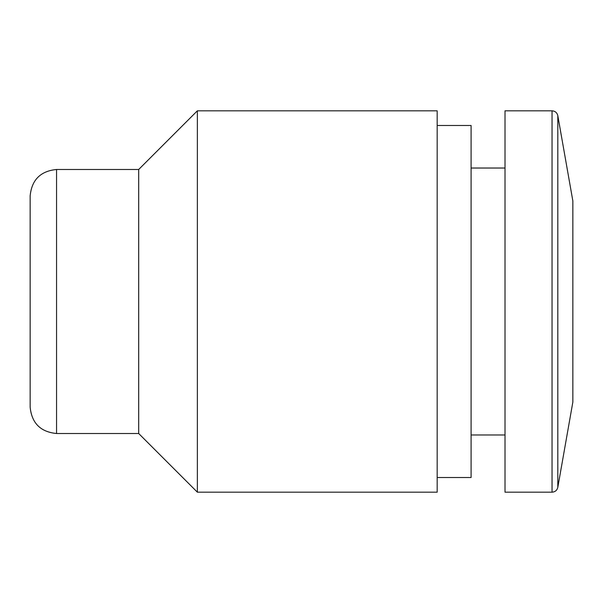 <?xml version="1.0" encoding="UTF-8"?>
<svg xmlns="http://www.w3.org/2000/svg" width="603" height="603" viewBox="0 0 603 603"><rect width="100%" height="100%" fill="white"/><g stroke="black" fill="none" stroke-linecap="round" stroke-linejoin="round"><path stroke-width="0.9" d="M56.554 433.512L56.554 169.488C40.514 171.056 31.718 179.852 30.15 195.892L30.15 407.108C31.718 423.148 40.514 431.944 56.554 433.512L138.69 433.512L197.362 492.176L437.175 492.176L437.175 110.824L197.362 110.824L197.362 492.176M56.554 169.488L138.69 169.488L138.69 433.512M437.175 125.492L471.094 125.492L471.094 477.508L437.175 477.508M552.039 110.824L505.013 110.824L505.013 492.176L552.039 492.176C555.129 491.958 557.059 490.337 557.813 487.33L557.813 115.67C557.059 112.663 555.129 111.042 552.039 110.824L552.039 492.176M557.813 115.67L572.85 200.935L572.85 402.065L557.813 487.33M138.69 169.488L197.362 110.824M471.094 434.974L505.013 434.974M471.094 168.026L505.013 168.026"/></g></svg>
